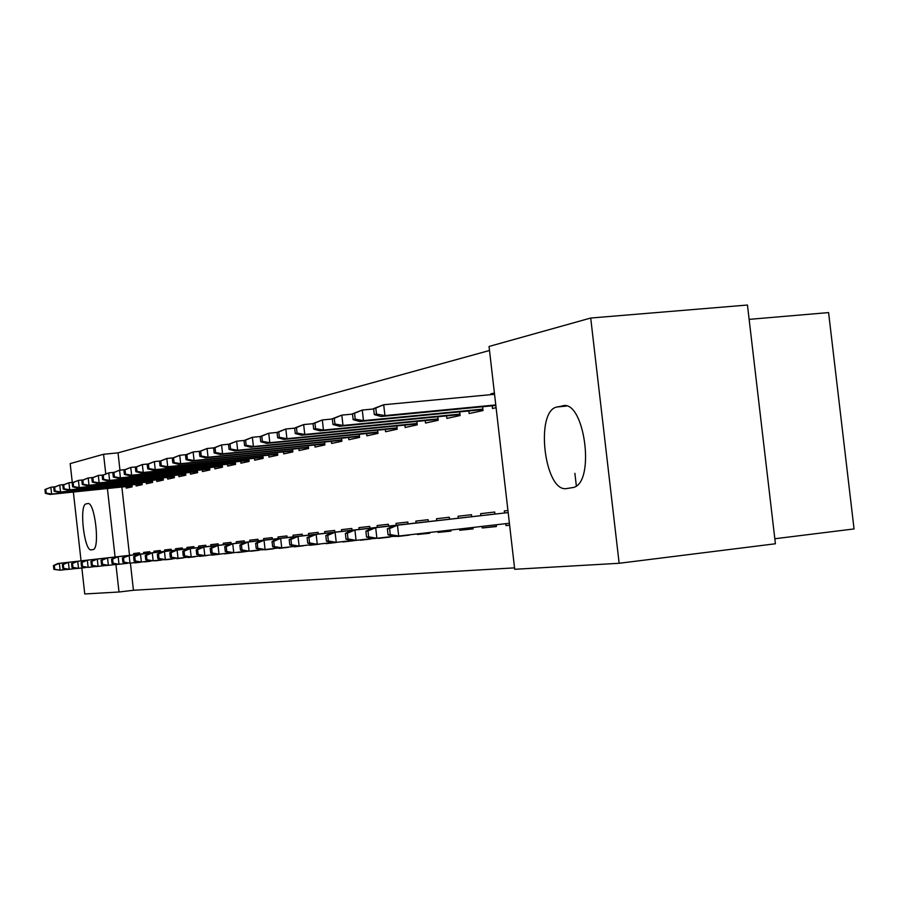 <?xml version="1.0" encoding="UTF-8"?>
<svg xmlns="http://www.w3.org/2000/svg" width="899" height="899" viewBox="0 0 899 899"><rect width="100%" height="100%" fill="white"/><g stroke="black" fill="none" stroke-linecap="round" stroke-linejoin="round"><path stroke-width="1.35" d="M489.517 350.486L118.027 452.849L103.565 454.265L105.756 473.84M489.045 346.463L590.71 318.032L619.141 563.28L514.7 569.281L489.045 346.463M619.141 563.28L775.41 543.771L747.451 305.031L590.71 318.032M749.125 319.37L828.586 312.582L854.05 528.938L774.814 538.748M72.28 482.403L70.178 463.603L103.565 454.265M468.851 410.978L469.143 413.562L483.033 410.54L482.594 406.741M482.111 526.398L482.291 527.96L496.372 526.544L496.169 524.769M480.65 513.655L494.708 512.037L480.65 513.655L480.875 515.666M494.708 512.037L494.944 514.082L375.681 527.668L376.895 538.265L393.964 536.287M425.249 420.608L425.53 423.047L438.206 420.294L437.802 416.754M437.948 531.523L438.06 532.41L450.916 531.118L450.792 530.028M436.487 518.734L449.32 517.251L436.487 518.734L436.712 520.645M449.32 517.251L449.545 519.206M385.323 429.419L385.592 431.734L397.212 429.205L396.83 425.89M397.527 536.186L409.292 534.838M396.054 523.375L407.82 522.027L396.054 523.375L396.268 525.218M407.82 522.027L408.034 523.892L298.019 536.433L299.12 546.109L313.324 544.468M348.632 437.521L348.891 439.712L359.578 437.386L359.229 434.284M360.297 539.872L371.13 538.625M358.903 527.646L369.736 526.409L358.903 527.646L359.106 529.41M369.736 526.409L369.938 528.196M314.807 444.983L315.043 447.073L324.91 444.926L324.584 442.005M325.977 543.266L336.001 542.389M334.653 530.444L324.651 531.59L324.842 533.287M324.651 531.59L334.642 530.432L334.844 532.163L232.74 543.794L233.751 552.694L245.753 551.312M283.511 451.882L283.736 453.883L292.883 451.894L292.568 449.129M294.231 546.412L303.514 545.603M292.973 535.231L302.221 534.163L292.973 535.231L293.153 536.86M302.221 534.163L302.412 535.826L203.859 547.053L204.826 555.616L215.917 554.335M254.473 458.288L254.687 460.198L263.182 458.355L262.89 455.737M264.812 549.57L273.408 548.581M272.161 537.636L263.576 538.613L263.755 540.175M263.576 538.613L272.161 537.624L272.341 539.22L177.114 550.064L178.036 558.313L188.318 557.133M227.469 464.244L227.672 466.075L235.583 464.356L235.302 461.872M237.415 552.278L245.416 551.345M244.236 540.838L236.223 541.749L236.403 543.266M236.223 541.749L244.225 540.827L244.404 542.367L152.268 552.863L153.167 560.819L162.719 559.717M202.275 469.795L202.477 471.559L209.86 469.952L209.591 467.581M211.872 554.795L219.367 554.144M210.726 544.682L218.199 543.828L210.726 544.682L210.894 546.154M218.199 543.828L218.367 545.311L129.141 555.481L129.995 563.156L138.907 562.133M178.732 474.987L178.923 476.684L185.823 475.178L185.565 472.919M187.992 557.166L194.993 556.548M186.891 547.424L193.881 546.626L186.891 547.424L187.048 548.84M193.881 546.626L194.038 548.053L107.543 557.908L108.374 565.336L116.69 564.381M156.673 479.852L156.853 481.482L163.326 480.066L163.079 477.908M165.641 559.56L172.192 558.807M164.562 549.986L171.113 549.233L164.562 549.986L164.719 551.368M171.113 549.233L171.271 550.626L87.338 560.189L88.147 567.381L95.923 566.482M135.963 484.415L136.131 485.988L142.222 484.662L141.986 482.594M144.638 561.639L150.796 560.987M143.593 552.402L149.751 551.694L143.593 552.402L143.75 553.728M149.751 551.694L149.897 553.042L68.391 562.324L69.167 569.292L76.471 568.449M118.027 452.849L119.96 470.155M121.859 487.022L129.523 555.346M130.4 563.111L133.445 590.272L514.531 567.865M134.614 562.628L140.592 562.089M133.591 553.548L139.559 552.863L133.591 553.548L133.737 554.863M139.559 552.863L139.705 554.189L59.356 563.347L60.121 570.202L67.2 569.393M126.074 486.595L126.242 488.135L132.142 486.853L131.917 484.831M154.976 560.616L161.326 559.886M153.92 551.211L160.258 550.48L153.92 551.211L154.066 552.57M160.258 550.48L160.415 551.851M146.155 482.167L146.335 483.763L152.605 482.403L152.369 480.291M176.642 558.459L183.407 557.695M175.552 548.727L182.306 547.952L175.552 548.727L175.71 550.121M182.306 547.952L182.475 549.368M167.529 477.459L167.708 479.122L174.395 477.661L174.148 475.459M199.735 555.998L206.972 555.368M198.612 546.075L205.837 545.244L198.612 546.075L198.78 547.513M205.837 545.244L205.995 546.704L118.151 556.717L119.005 564.269L127.602 563.28M190.307 472.436L190.498 474.155L197.634 472.604L197.375 470.289M224.424 553.559L232.178 552.851M223.255 543.243L230.987 542.355L223.255 543.243L223.424 544.738M230.987 542.355L231.155 543.873M214.659 467.064L214.861 468.862L222.491 467.199L222.222 464.772M250.877 550.941L259.159 549.986M257.946 539.265L249.664 540.209L249.832 541.749M249.664 540.209L257.946 539.254L258.125 540.827L164.461 551.492L165.371 559.594L175.283 558.448M240.73 461.322L240.943 463.187L249.135 461.412L248.843 458.861M279.263 548.109L288.186 547.109M278.005 536.95L286.916 535.928L278.005 536.95L278.184 538.546M286.916 535.928L287.096 537.546L190.228 548.581L191.184 556.987L201.859 555.762M268.722 455.141L268.947 457.097L277.757 455.186L277.454 452.489M309.807 544.873L319.448 544.03M318.122 532.354L308.503 533.444L308.694 535.107M308.503 533.444L318.122 532.343L318.313 534.028L218.019 545.457L219.008 554.189L230.537 552.851M298.861 448.5L299.086 450.545L308.593 448.477L308.267 445.634M342.8 541.603L353.228 540.647M351.835 528.477L341.44 529.657L341.642 531.388M341.44 529.657L351.835 528.466L352.037 530.219M331.383 441.319L331.63 443.465L341.901 441.24L341.553 438.218M378.524 538.074L389.806 536.77M377.097 525.555L388.379 524.263L377.097 525.555L377.299 527.353M388.379 524.263L388.593 526.095L280.657 538.389L281.735 547.862L295.333 546.289M366.601 433.554L366.859 435.813L377.996 433.385L377.636 430.172M417.305 533.916L417.372 534.489L429.677 533.253L429.587 532.489M428.126 519.712L415.832 521.105L416.057 522.982M415.832 521.105L428.115 519.689L428.34 521.6L316.145 534.388L317.268 544.277L332.113 542.558M404.853 425.115L405.123 427.486L417.26 424.845L416.866 421.429M459.535 529.017L459.681 530.241L473.121 528.882L472.964 527.466M458.074 516.251L471.492 514.711L458.074 516.251L458.299 518.217M471.492 514.711L471.728 516.711M446.556 415.9L446.848 418.417L460.108 415.529L459.681 411.866M505.755 523.656L505.98 525.589L509.632 525.218M504.294 510.935L507.935 510.52L504.294 510.935L504.53 512.992M494.461 393.515L490.82 393.863L490.91 394.65M492.202 405.82L492.506 408.483L496.102 407.708M490.82 393.863L494.405 393.032M562.369 405.876C584.26 398.909 595.756 481.819 573.607 487.449L566.797 488.528C544.524 493.146 534.669 410.798 557.02 406.989L564.066 405.719M133.445 590.272L119.005 592.003L84.753 593.969L81.854 567.966M81.056 560.875L73.358 492.034M91.282 549.851C84.203 551.806 78.876 504.541 86.102 503.912L87.72 503.575C94.766 500.878 100.351 548.873 93.069 549.604L91.282 549.851M107.408 488.517L115.083 556.987M115.926 564.471L119.005 592.003M574.888 473.301L576.338 485.898M134.636 562.898L140.604 562.212M144.66 561.897L150.818 561.19M154.999 560.852L161.348 560.122M165.663 559.785L172.215 559.032M176.665 558.684L183.43 557.897M188.037 557.537L195.016 556.728M199.769 556.357L206.995 555.526M211.906 555.133L219.378 554.278M224.458 553.874L232.189 552.986M237.448 552.57L245.449 551.649M250.9 551.222L259.193 550.255M264.845 549.817L273.431 548.828M279.297 548.368L288.208 547.334M294.288 546.862L303.536 545.783M309.852 545.288L319.471 544.176M326.022 543.67L336.024 542.513M342.845 541.973L353.24 540.771M360.342 540.22L371.163 538.962M378.569 538.389L389.84 537.085M397.56 536.478L409.326 535.119M417.372 534.489L429.655 533.062M438.06 532.41L450.893 530.916M459.681 530.241L473.099 528.679M482.291 527.96L496.349 526.331M505.98 525.589L509.621 525.162M53.434 565.561L53.861 569.359L54.749 569.269L54.322 565.46L53.434 565.561L57.761 563.527L139.705 554.177M57.761 563.527L59.356 563.347L54.322 565.46M54.749 569.269L60.121 570.202L53.861 569.359M44.95 489.539L45.377 493.337L46.242 493.135L45.815 489.326L44.95 489.539L50.85 487.224L51.614 494.068L50.041 494.439L132.041 485.977M46.242 493.135L51.614 494.068L132.018 485.775M45.815 489.326L50.85 487.224L55.041 486.797M50.041 494.439L45.377 493.337M62.368 564.572L62.806 568.438L63.705 568.348L63.278 564.482L62.368 564.572L66.751 562.516L149.897 553.031M66.751 562.516L68.391 562.324L63.278 564.482M63.705 568.348L69.167 569.292L67.526 569.46L62.806 568.438M71.583 563.561L72.021 567.483L72.954 567.393L72.516 563.459L71.583 563.561L77.719 561.279L78.505 568.348L86.046 567.483M72.516 563.459L77.719 561.279L160.415 551.84L76.01 561.47M72.954 567.393L78.505 568.348L76.808 568.516L72.021 567.483M53.749 487.37L54.176 491.236L55.075 491.023L54.637 487.157L53.749 487.37L59.75 485.011L60.525 491.967L58.907 492.349L142.121 483.774M55.075 491.023L60.525 491.967L142.098 483.572M54.637 487.157L59.75 485.011L64.076 484.572M58.907 492.349L54.176 491.236M62.818 485.134L63.256 489.056L64.177 488.842L63.739 484.909L62.818 485.134L68.931 482.741L69.717 489.809L68.043 490.202L152.504 481.516M64.177 488.842L69.717 489.809L152.482 481.291M63.739 484.909L68.931 482.741L73.403 482.291M68.043 490.202L63.256 489.056M81.09 562.516L81.539 566.505L82.506 566.404L82.056 562.414L81.09 562.516L85.585 560.392L171.271 550.615M85.585 560.392L87.338 560.189L82.056 562.414M82.506 566.404L88.147 567.381L81.539 566.505M90.911 561.437L91.361 565.482L92.361 565.381L91.912 561.324L90.911 561.437L97.272 559.066L98.092 566.37L106.138 565.449M91.912 561.324L97.272 559.066L182.463 549.356L95.463 559.279M92.361 565.381L98.092 566.37L96.283 566.561L91.361 565.482M72.178 482.83L72.628 486.82L73.572 486.584L73.134 482.594L72.178 482.83L78.404 480.392L79.213 487.573L77.483 487.977L163.225 479.178M73.572 486.584L79.213 487.573L163.202 478.953M73.134 482.594L78.404 480.392L83.023 479.92M77.483 487.977L72.628 486.82M81.843 480.448L82.303 484.505L83.281 484.269L82.832 480.212L81.843 480.448L88.192 477.965L89.012 485.269L87.225 485.685L174.294 476.762M83.281 484.269L89.012 485.269L174.26 476.526M82.832 480.212L88.192 477.965L92.968 477.481M87.225 485.685L82.303 484.505M101.059 560.313L101.52 564.437L102.553 564.336L102.093 560.201L101.059 560.313L105.666 558.122L194.038 548.042M105.666 558.122L107.543 557.908L102.093 560.201M102.553 564.336L108.374 565.336L106.498 565.527L101.52 564.437M91.833 477.987L92.294 482.111L93.316 481.864L92.855 477.74L91.833 477.987L98.306 475.459L99.137 482.875L97.283 483.314L185.722 474.267M93.316 481.864L99.137 482.875L185.7 474.031M92.855 477.74L98.306 475.459L103.239 474.964M97.283 483.314L92.294 482.111M111.543 559.167L112.015 563.347L113.083 563.246L112.611 559.043L111.543 559.167L116.218 556.931L205.995 546.693M116.218 556.931L118.151 556.717L112.611 559.043M113.083 563.246L119.005 564.269L117.061 564.46L112.015 563.347M102.16 475.447L102.632 479.628L103.688 479.381L103.216 475.189L102.16 475.447L108.757 472.874L109.599 480.414L107.689 480.864L197.533 471.694M103.688 479.381L109.599 480.414L197.51 471.447M103.216 475.189L108.757 472.874L113.87 472.357M107.689 480.864L102.632 479.628M122.399 557.964L122.871 562.235L123.983 562.111L123.5 557.852L122.399 557.964L127.13 555.706L218.367 545.3M127.13 555.706L129.141 555.481L123.5 557.852M123.983 562.111L129.995 563.156L122.871 562.235M133.625 556.728L134.108 561.066L135.255 560.954L134.771 556.605L133.625 556.728L140.502 554.2L141.379 562.01L150.594 560.942M134.771 556.605L140.502 554.2L231.155 543.85L138.424 554.425M135.255 560.954L141.379 562.01L139.3 562.223L134.108 561.066M145.256 555.458L145.75 559.863L146.93 559.74L146.436 555.324L145.256 555.458L150.122 553.11L244.404 542.355M150.122 553.11L152.268 552.863L146.436 555.324M146.93 559.74L153.167 560.819L145.75 559.863M157.303 554.132L157.808 558.616L159.033 558.493L158.527 553.986L157.303 554.132L162.236 551.739L258.125 540.805M162.236 551.739L164.461 551.492L158.527 553.986M159.033 558.493L165.371 559.594L163.146 559.819L157.808 558.616M169.799 552.75L170.304 557.324L171.585 557.189L171.068 552.615L169.799 552.75L174.799 550.323L272.341 539.198M174.799 550.323L177.114 550.064L171.068 552.615M171.585 557.189L178.036 558.313L170.304 557.324M182.755 551.323L183.284 555.987L184.61 555.852L184.081 551.177L182.755 551.323L187.835 548.862L287.096 537.535M187.835 548.862L190.228 548.581L184.081 551.177M184.61 555.852L191.184 556.987L188.779 557.234L183.284 555.987M196.218 549.84L196.746 554.593L198.128 554.447L197.589 549.694L196.218 549.84L201.365 547.334L302.412 535.804M201.365 547.334L203.859 547.053L197.589 549.694M198.128 554.447L204.826 555.616L196.746 554.593M210.197 548.3L210.748 553.143L212.175 552.997L211.625 548.143L210.197 548.3L215.423 545.749L318.313 534.006M215.423 545.749L218.019 545.457L211.625 548.143M212.175 552.997L219.008 554.189L216.412 554.447L210.748 553.143M224.739 546.704L225.301 551.638L226.784 551.492L226.222 546.536L224.739 546.704L230.043 544.097L334.844 532.141M230.043 544.097L232.74 543.794L226.222 546.536M226.784 551.492L233.751 552.694L231.054 552.975L225.301 551.638M112.847 472.818L113.319 477.077L114.409 476.818L113.937 472.548L112.847 472.818L119.567 470.199L120.421 477.863L118.454 478.335L209.748 469.031M114.409 476.818L120.421 477.863L209.725 468.772M113.937 472.548L119.567 470.199L124.86 469.66M118.454 478.335L113.319 477.077M123.893 470.098L124.388 474.425L125.512 474.155L125.028 469.817L123.893 470.098L130.748 467.424L131.625 475.223L129.58 475.706L222.39 466.278M125.512 474.155L131.625 475.223L222.356 466.019M125.028 469.817L130.748 467.424L136.243 466.873M129.58 475.706L124.388 474.425M135.344 467.278L135.839 471.683L137.008 471.402L136.513 466.986L135.344 467.278L142.345 464.547L143.233 472.492L141.109 472.998L235.471 463.434M137.008 471.402L143.233 472.492L235.448 463.154M136.513 466.986L142.345 464.547L148.032 463.985M141.109 472.998L135.839 471.683M147.211 464.356L147.706 468.84L148.919 468.548L148.414 464.064L147.211 464.356L154.347 461.58L155.257 469.66L153.066 470.177L249.023 460.479M148.919 468.548L155.257 469.66L249.001 460.187M148.414 464.064L154.347 461.58L160.258 460.985M153.066 470.177L147.706 468.84M159.505 461.333L160.022 465.896L161.281 465.592L160.764 461.018L159.505 461.333L166.798 458.49L167.731 466.727L165.45 467.266L263.081 457.422M161.281 465.592L167.731 466.727L263.047 457.119M160.764 461.018L166.798 458.49L172.934 457.883M165.45 467.266L160.022 465.896M172.271 458.187L172.788 462.839L174.091 462.524L173.563 457.861L172.271 458.187L179.721 455.287L180.665 463.682L178.305 464.244L277.645 454.242M174.091 462.524L180.665 463.682L277.611 453.939M173.563 457.861L179.721 455.287L186.093 454.658M178.305 464.244L172.788 462.839M185.509 454.928L186.048 459.67L187.408 459.344L186.868 454.591L185.509 454.928L193.128 451.972L194.094 460.524L191.644 461.097L292.771 450.961M187.408 459.344L194.094 460.524L292.737 450.635M186.868 454.591L193.128 451.972L199.769 451.309M191.644 461.097L186.048 459.67M199.275 451.534L199.825 456.366L201.23 456.029L200.691 451.186L199.275 451.534L207.073 448.511L208.051 457.231L205.5 457.838L308.481 447.533M201.23 456.029L208.051 457.231L308.447 447.196M200.691 451.186L207.073 448.511L213.973 447.837M205.5 457.838L199.825 456.366M213.591 448.005L214.153 452.939L215.614 452.59L215.052 447.646L213.591 448.005L221.57 444.926L222.57 453.815L219.918 454.445L324.809 443.982M215.614 452.59L222.57 453.815L324.764 443.634M215.052 447.646L221.57 444.926L228.762 444.218M219.918 454.445L214.153 452.939M239.876 545.041L240.449 550.076L241.988 549.918L241.415 544.861L239.876 545.041L245.258 542.378L248.068 542.063L249.09 551.154L261.598 549.705M241.415 544.861L248.068 542.063L352.037 530.208L245.258 542.378M241.988 549.918L249.09 551.154L246.281 551.435L240.449 550.076M228.492 444.342L229.054 449.376L230.582 449.006L230.009 443.96L228.492 444.342L236.651 441.184L237.673 450.253L234.909 450.905L341.789 440.285M230.582 449.006L237.673 450.253L341.755 439.926M230.009 443.96L236.651 441.184L244.146 440.454M234.909 450.905L229.054 449.376M255.631 543.299L256.215 548.446L257.833 548.278L257.249 543.12L255.631 543.299L261.103 540.591L264.025 540.265L265.07 549.536L278.106 548.03M257.249 543.12L264.025 540.265L369.938 528.185L261.103 540.591M257.833 548.278L265.07 549.536L262.148 549.84L256.215 548.446M244 440.521L244.584 445.657L246.169 445.275L245.584 440.128L244 440.521L252.361 437.296L253.406 446.556L250.529 447.23L359.476 436.442M246.169 445.275L253.406 446.556L359.431 436.06M245.584 440.128L252.361 437.296L260.182 436.532M250.529 447.23L244.584 445.657M272.06 541.49L272.655 546.749L274.341 546.57L273.745 541.31L272.06 541.49L277.611 538.726L388.582 526.072M277.611 538.726L280.657 538.389L273.745 541.31M274.341 546.57L281.735 547.862L278.679 548.165L272.655 546.749M260.171 436.543L260.755 441.78L262.418 441.387L261.823 436.127L260.171 436.543L268.734 433.239L269.812 442.69L266.801 443.398L377.895 432.441M262.418 441.387L269.812 442.69L377.85 432.037M261.823 436.127L268.734 433.239L277.038 432.43M266.801 443.398L260.755 441.78M289.197 539.602L289.804 544.974L291.557 544.794L290.95 539.411L289.197 539.602L294.838 536.793L408.034 523.87M294.838 536.793L298.019 536.433L290.95 539.411M291.557 544.794L299.12 546.109L295.928 546.423L289.804 544.974M277.038 432.385L277.645 437.746L279.364 437.33L278.757 431.958L277.038 432.385L285.826 429.003L286.916 438.667L283.781 439.397L397.1 428.261M279.364 437.33L286.916 438.667L397.055 427.845M278.757 431.958L285.826 429.003L294.658 428.149M283.781 439.397L277.645 437.746M307.098 537.636L307.716 543.12L309.548 542.929L308.93 537.433L307.098 537.636L312.818 534.759L428.34 521.577M312.818 534.759L316.145 534.388L308.93 537.433M309.548 542.929L317.268 544.277L313.942 544.614L307.716 543.12M294.647 428.048L295.265 433.52L297.075 433.093L296.445 427.598L294.647 428.048L303.66 424.575L304.783 434.453L301.513 435.228L417.147 423.901M297.075 433.093L304.783 434.453L417.102 423.463M296.445 427.598L303.66 424.575L313.077 423.676M301.513 435.228L295.265 433.52M325.798 535.579L326.438 541.187L328.36 540.984L327.719 535.366L325.798 535.579L331.619 532.635L335.091 532.253L336.248 542.367L351.779 540.569M327.719 535.366L335.091 532.253L449.545 519.195L331.619 532.635M328.36 540.984L336.248 542.367L332.765 542.715L326.438 541.187M313.054 423.519L313.695 429.115L315.583 428.666L314.942 423.047L313.054 423.519L322.314 419.957L323.46 430.059L320.033 430.868L438.094 419.35M315.583 428.666L323.46 430.059L438.038 418.9M314.942 423.047L322.314 419.957L332.338 419.001M320.033 430.868L313.695 429.115M345.373 533.422L346.025 539.164L348.025 538.951L347.374 533.197L345.373 533.422L351.284 530.421L354.914 530.017L356.094 540.366L372.377 538.479M347.374 533.197L354.914 530.017L471.717 516.689L351.284 530.421M348.025 538.951L356.094 540.366L352.453 540.726L346.025 539.164M332.315 418.777L332.967 424.497L334.945 424.025L334.282 418.282L332.315 418.777L341.822 415.124L343.002 425.452L339.417 426.295L459.996 414.596M334.945 424.025L343.002 425.452L459.94 414.113M334.282 418.282L341.822 415.124L352.52 414.102M339.417 426.295L332.967 424.497M365.871 531.163L366.534 537.04L368.635 536.827L367.972 530.938L365.871 531.163L371.871 528.095L494.933 514.059M371.871 528.095L375.681 527.668L367.972 530.938M368.635 536.827L376.895 538.265L373.074 538.647L366.534 537.04M352.487 413.81L353.15 419.664L355.217 419.17L354.554 413.293L352.487 413.81L362.263 410.056L363.477 420.631L359.712 421.519L482.92 409.618M355.217 419.17L363.477 420.631L482.864 409.112M354.554 413.293L362.263 410.056L373.669 408.978M359.712 421.519L353.15 419.664M387.357 528.803L388.042 534.815L390.256 534.59L389.559 528.556L387.357 528.803L393.47 525.668L397.459 525.218L398.707 536.062L509.396 523.24M389.559 528.556L397.459 525.218L508.171 512.576L393.47 525.668M390.256 534.59L398.707 536.062L394.695 536.467L388.042 534.815M373.624 408.596L374.31 414.596L376.49 414.079L375.804 408.067L373.624 408.596L383.693 404.752L384.941 415.585L380.996 416.507L495.843 405.471M376.49 414.079L384.941 415.585L495.776 404.943M375.804 408.067L383.693 404.752L494.551 394.301M380.996 416.507L374.31 414.596M557.358 406.91L566.314 406.033M557.02 406.989L566.437 406.067"/></g></svg>

